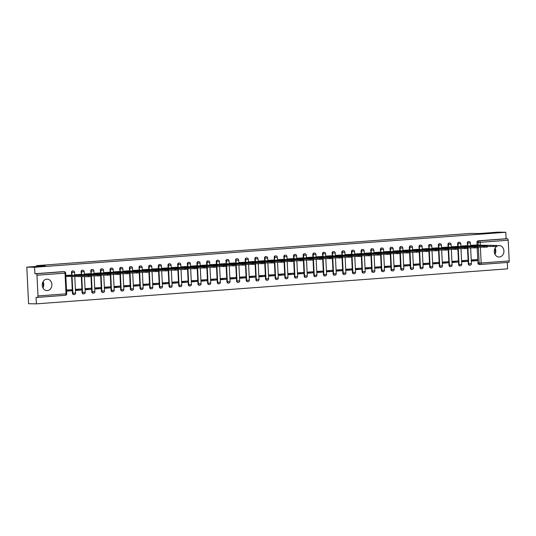 <?xml version="1.0" encoding="UTF-8"?>
<svg xmlns="http://www.w3.org/2000/svg" width="536" height="536" viewBox="0 0 536 536"><rect width="100%" height="100%" fill="white"/><g stroke="black" fill="none" stroke-linecap="round" stroke-linejoin="round"><path stroke-width="0.8" d="M72.782 270.941A1.467 1.24 90.8 0 0 71.429 272.496L71.858 272.502A1.467 1.24 -89.2 0 1 73.117 270.941L72.688 270.935M82.437 270.224A1.467 1.24 90.8 0 0 81.083 271.779L81.512 271.786A1.467 1.24 -89.2 0 1 82.772 270.224L82.343 270.218M92.091 269.507A1.467 1.24 90.8 0 0 90.738 271.062L91.167 271.069A1.467 1.24 -89.2 0 1 92.427 269.507L91.998 269.501M101.746 268.791A1.467 1.24 90.8 0 0 100.393 270.345L100.822 270.352A1.467 1.24 -89.2 0 1 102.081 268.791L101.652 268.784M111.401 268.074A1.467 1.24 90.8 0 0 110.048 269.628L110.476 269.635A1.467 1.24 -89.2 0 1 111.736 268.074L111.307 268.067M121.056 267.357A1.467 1.24 90.8 0 0 119.702 268.911L120.131 268.918A1.467 1.24 -89.2 0 1 121.391 267.357L120.962 267.35M130.71 266.64A1.467 1.24 90.8 0 0 129.357 268.194L129.786 268.201A1.467 1.24 -89.2 0 1 131.045 266.64L130.617 266.633M140.365 265.923A1.467 1.24 90.8 0 0 139.012 267.477L139.44 267.484A1.467 1.24 -89.2 0 1 140.7 265.923L140.271 265.916M150.02 265.206A1.467 1.24 90.8 0 0 148.666 266.76L149.095 266.767A1.467 1.24 -89.2 0 1 150.355 265.206L149.926 265.199M159.674 264.489A1.467 1.24 90.8 0 0 158.321 266.044L158.75 266.05A1.467 1.24 -89.2 0 1 160.009 264.489L159.581 264.483M169.329 263.772A1.467 1.24 90.8 0 0 167.976 265.327L168.405 265.333A1.467 1.24 -89.2 0 1 169.664 263.772L169.235 263.766M178.984 263.055A1.467 1.24 90.8 0 0 177.63 264.61L178.059 264.617A1.467 1.24 -89.2 0 1 179.319 263.055L178.89 263.049M188.639 262.339A1.467 1.24 90.8 0 0 187.285 263.893L187.714 263.9A1.467 1.24 -89.2 0 1 188.974 262.339L188.545 262.332M198.293 261.622A1.467 1.24 90.8 0 0 196.94 263.176L197.369 263.183A1.467 1.24 -89.2 0 1 198.628 261.622L198.199 261.615M207.948 260.905A1.467 1.24 90.8 0 0 206.595 262.459L207.023 262.466A1.467 1.24 -89.2 0 1 208.283 260.905L207.854 260.898M217.603 260.188A1.467 1.24 90.8 0 0 216.249 261.742L216.678 261.749A1.467 1.24 -89.2 0 1 217.938 260.188L217.509 260.181M227.251 259.471A1.467 1.24 90.8 0 0 225.904 261.025L226.333 261.032A1.467 1.24 -89.2 0 1 227.592 259.471L227.164 259.464M236.905 258.754A1.467 1.24 90.8 0 0 235.559 260.308L235.987 260.315A1.467 1.24 -89.2 0 1 237.247 258.754L236.818 258.747M246.56 258.037A1.467 1.24 90.8 0 0 245.213 259.591L245.642 259.598A1.467 1.24 -89.2 0 1 246.902 258.037L246.473 258.03M256.215 257.32A1.467 1.24 90.8 0 0 254.868 258.875L255.297 258.881A1.467 1.24 -89.2 0 1 256.556 257.32L256.128 257.314M265.869 256.603A1.467 1.24 90.8 0 0 264.516 258.158L264.952 258.164A1.467 1.24 -89.2 0 1 266.211 256.603L265.776 256.597M275.524 255.886A1.467 1.24 90.8 0 0 274.171 257.441L274.606 257.441A1.467 1.24 -89.2 0 1 275.866 255.886L275.43 255.88M285.179 255.17A1.467 1.24 90.8 0 0 283.825 256.724L284.261 256.724A1.467 1.24 -89.2 0 1 285.521 255.17L285.085 255.163M294.834 254.453A1.467 1.24 90.8 0 0 293.48 256L293.916 256.007A1.467 1.24 -89.2 0 1 295.175 254.453L294.74 254.446M304.488 253.736A1.467 1.24 90.8 0 0 303.135 255.283L303.57 255.29A1.467 1.24 -89.2 0 1 304.83 253.736L304.394 253.729M314.143 253.019A1.467 1.24 90.8 0 0 312.79 254.567L313.225 254.573A1.467 1.24 -89.2 0 1 314.485 253.019L314.049 253.012M323.798 252.302A1.467 1.24 90.8 0 0 322.444 253.85L322.88 253.856A1.467 1.24 -89.2 0 1 324.139 252.302L323.704 252.295M333.452 251.585A1.467 1.24 90.8 0 0 332.099 253.133L332.534 253.139A1.467 1.24 -89.2 0 1 333.794 251.585L333.359 251.578M343.107 250.868A1.467 1.24 90.8 0 0 341.754 252.416L342.189 252.423A1.467 1.24 -89.2 0 1 343.442 250.868L343.013 250.861M352.762 250.151A1.467 1.24 90.8 0 0 351.408 251.699L351.837 251.706A1.467 1.24 -89.2 0 1 353.097 250.151L352.668 250.145M362.416 249.434A1.467 1.24 90.8 0 0 361.063 250.982L361.492 250.989A1.467 1.24 -89.2 0 1 362.751 249.434L362.323 249.428M372.071 248.717A1.467 1.24 90.8 0 0 370.718 250.265L371.147 250.272A1.467 1.24 -89.2 0 1 372.406 248.717L371.977 248.711M381.726 248A1.467 1.24 90.8 0 0 380.372 249.548L380.801 249.555A1.467 1.24 -89.2 0 1 382.061 248L381.632 247.994M391.38 247.284A1.467 1.24 90.8 0 0 390.027 248.831L390.456 248.838A1.467 1.24 -89.2 0 1 391.716 247.284L391.287 247.277M401.035 246.56A1.467 1.24 90.8 0 0 399.682 248.114L400.111 248.121A1.467 1.24 -89.2 0 1 401.37 246.567L400.941 246.56M410.69 245.843A1.467 1.24 90.8 0 0 409.337 247.398L409.765 247.404A1.467 1.24 -89.2 0 1 411.025 245.85L410.596 245.843M420.345 245.126A1.467 1.24 90.8 0 0 418.991 246.681L419.42 246.687A1.467 1.24 -89.2 0 1 420.68 245.133L420.251 245.126M429.999 244.409A1.467 1.24 90.8 0 0 428.646 245.964L429.075 245.97A1.467 1.24 -89.2 0 1 430.334 244.416L429.906 244.409M439.654 243.692A1.467 1.24 90.8 0 0 438.301 245.247L438.729 245.254A1.467 1.24 -89.2 0 1 439.989 243.699L439.56 243.692M449.309 242.976A1.467 1.24 90.8 0 0 447.955 244.53L448.384 244.537A1.467 1.24 -89.2 0 1 449.644 242.976L449.215 242.976M458.963 242.259A1.467 1.24 90.8 0 0 457.61 243.813L458.039 243.82A1.467 1.24 -89.2 0 1 459.298 242.259L458.87 242.259M468.618 241.542A1.467 1.24 90.8 0 0 467.265 243.096L467.693 243.103A1.467 1.24 -89.2 0 1 468.953 241.542L468.524 241.542M496.544 246.46A5.722 4.837 90.8 0 0 494.44 252.851A5.722 4.837 90.8 0 0 499.016 257.019A5.722 4.837 90.8 0 0 499.378 257.005A5.722 4.837 90.8 0 0 503.934 251.156A5.722 4.837 90.8 0 0 499.183 245.582A5.722 4.837 90.8 0 0 498.822 245.595A5.722 4.837 90.8 0 0 496.939 246.198M494.983 254.325A5.722 4.837 90.8 0 0 495.076 248.155M47.349 290.579A5.722 4.837 90.8 0 0 51.905 284.73A5.722 4.837 90.8 0 0 47.155 279.156A5.722 4.837 90.8 0 0 46.793 279.169A5.722 4.837 90.8 0 0 42.237 285.018A5.722 4.837 90.8 0 0 46.987 290.592A5.722 4.837 90.8 0 0 47.349 290.579M42.954 287.899A5.722 4.837 90.8 0 0 43.047 281.728M26.8 267.149L45.245 265.782L36.515 265.648L470.843 233.395L479.573 233.522L498.011 232.148L505.803 232.269L34.592 267.263L26.8 267.149L28.589 303.731L36.381 303.852L507.592 268.851L507.284 262.486M36.381 303.852L36.059 297.373L37.272 297.393A1.467 0.784 -94.2 0 0 37.312 297.393A1.467 0.784 -94.2 0 0 37.989 295.939L36.971 275.236A1.467 0.784 -94.2 0 0 36.12 273.755L64.153 271.678A1.467 1.24 -89.2 0 1 64.246 271.672L63.034 271.658A1.467 1.24 -89.2 0 1 63.127 271.658M34.592 267.263L34.907 273.742L36.12 273.755M480.269 264.476L479.238 264.456A1.467 1.24 -89.2 0 1 477.931 263.089L477.187 247.9M470.668 245.408L496.899 245.448L476.484 245.126L477.254 245.032L476.919 242.379L478.132 242.399A1.467 1.24 -89.2 0 1 479.298 240.845L507.331 238.761A1.467 0.784 85.8 0 1 508.188 240.235L509.2 260.938A1.467 0.784 85.8 0 1 508.523 262.392A1.467 0.784 85.8 0 1 508.49 262.392L480.531 264.469M507.331 238.761L506.118 238.741L505.803 232.269M476.236 245.006L470.668 245.341L470.695 245.897M477.007 260.657L476.953 259.558L471.378 259.973L471.432 261.072L477.007 260.657L471.412 260.576M467.352 261.374L467.298 260.275L461.724 260.69L461.777 261.789L467.352 261.374L461.757 261.293M466.581 245.723L461.014 246.058L461.04 246.614M457.697 262.091L457.644 260.992L452.069 261.407L452.123 262.506L457.697 262.091L452.103 262.01M456.933 246.439L451.359 246.774L451.386 247.331M448.042 262.808L447.989 261.709L442.414 262.124L442.468 263.223L448.042 262.808L442.448 262.727M447.279 247.156L441.704 247.491L441.731 248.047M438.388 263.524L438.334 262.426L432.766 262.841L432.82 263.94L438.388 263.524L432.793 263.444M437.624 247.873L432.05 248.208L432.076 248.764M428.733 264.241L428.679 263.143L423.112 263.558L423.165 264.657L428.733 264.241L423.139 264.161M427.969 248.59L422.395 248.925L422.422 249.481M419.078 264.958L419.025 263.866L413.457 264.275L413.511 265.374L419.078 264.958L413.484 264.878M418.315 249.307L412.74 249.642L412.767 250.198M409.424 265.675L409.37 264.583L403.802 264.992L403.856 266.091L409.424 265.675L403.829 265.595M408.66 250.024L403.085 250.359L403.112 250.922M399.769 266.392L399.715 265.3L394.148 265.709L394.201 266.807L399.769 266.392L394.174 266.312M399.005 250.741L393.431 251.076L393.458 251.639M390.114 267.109L390.061 266.017L384.493 266.425L384.547 267.524L390.114 267.109L384.52 267.029M389.35 251.458L383.776 251.793L383.803 252.356M380.46 267.826L380.406 266.734L374.838 267.142L374.892 268.241L380.46 267.826L374.865 267.745M379.696 252.175L374.121 252.51L374.148 253.072M370.805 268.543L370.751 267.451L365.183 267.859L365.237 268.958L370.805 268.543L365.21 268.462M370.041 252.892L364.467 253.227L364.493 253.789M361.15 269.26L361.097 268.168L355.529 268.576L355.582 269.675L361.15 269.26L355.556 269.179M360.386 253.608L354.812 253.943L354.839 254.506M351.495 269.976L351.442 268.884L345.874 269.293L345.928 270.392L351.495 269.976L345.901 269.896M350.732 254.325L345.157 254.66L345.184 255.223M341.841 270.7L341.787 269.601L336.219 270.01L336.273 271.109L341.841 270.7L336.246 270.613M341.077 255.042L335.502 255.377L335.529 255.94M332.186 271.417L332.132 270.318L326.565 270.727L326.618 271.826L332.186 271.417L326.591 271.33M331.422 255.759L325.848 256.094L325.875 256.657M322.531 272.134L322.478 271.035L316.91 271.444L316.964 272.543L322.531 272.134L316.937 272.047M321.768 256.476L316.193 256.811L316.22 257.374M312.877 272.851L312.823 271.752L307.255 272.167L307.309 273.26L312.877 272.851L307.282 272.764M312.113 257.193L306.538 257.528L306.565 258.091M303.222 273.568L303.168 272.469L297.601 272.884L297.654 273.976L303.222 273.568L297.627 273.481M302.458 257.91L296.884 258.245L296.911 258.808M293.567 274.285L293.514 273.186L287.946 273.601L288 274.693L293.567 274.285L287.973 274.197M292.803 258.627L287.229 258.962L287.256 259.525M283.913 275.002L283.859 273.903L278.291 274.318L278.345 275.41L283.913 275.002L278.318 274.914M283.149 259.344L277.574 259.679L277.601 260.241M274.258 275.718L274.204 274.62L268.637 275.035L268.69 276.127L274.258 275.718L268.663 275.631M273.494 260.06L267.92 260.396L267.946 260.958M264.603 276.435L264.55 275.337L258.982 275.752L259.035 276.844L264.603 276.435L259.009 276.348M263.839 260.777L258.265 261.119L258.292 261.675M254.948 277.152L254.895 276.053L249.327 276.469L249.381 277.561L254.948 277.152L249.354 277.065M254.185 261.494L248.61 261.836L248.637 262.392M245.294 277.869L245.24 276.77L239.672 277.186L239.726 278.278L245.294 277.869L239.706 277.782M244.53 262.211L238.956 262.553L238.982 263.109M235.646 278.586L235.585 277.487L230.018 277.903L230.071 279.001L235.646 278.586L230.051 278.499M234.875 262.928L229.301 263.27L229.328 263.826M225.991 279.303L225.937 278.204L220.363 278.62L220.417 279.718L225.991 279.303L220.397 279.216M225.22 263.645L219.646 263.987L219.673 264.543M216.336 280.02L216.283 278.921L210.708 279.336L210.762 280.435L216.336 280.02L210.742 279.933M215.566 264.362L209.991 264.704L210.018 265.26M206.682 280.737L206.628 279.638L201.054 280.053L201.107 281.152L206.682 280.737L201.087 280.656M205.911 265.079L200.337 265.421L200.37 265.977M197.027 281.454L196.973 280.355L191.399 280.77L191.453 281.869L197.027 281.454L191.432 281.373M196.256 265.796L190.682 266.137L190.715 266.694M187.372 282.171L187.319 281.072L181.744 281.487L181.798 282.586L187.372 282.171L181.778 282.09M186.602 266.513L181.027 266.854L181.061 267.41M177.718 282.887L177.664 281.789L172.09 282.204L172.143 283.303L177.718 282.887L172.123 282.807M176.947 267.23L171.379 267.571L171.406 268.127M168.063 283.604L168.009 282.505L162.435 282.921L162.488 284.02L168.063 283.604L162.468 283.524M167.292 267.946L161.725 268.288L161.751 268.844M158.408 284.321L158.355 283.222L152.78 283.638L152.834 284.737L158.408 284.321L152.814 284.241M157.638 268.663L152.07 269.005L152.097 269.561M148.753 285.038L148.7 283.939L143.125 284.355L143.179 285.454L148.753 285.038L143.159 284.958M147.99 269.38L142.415 269.722L142.442 270.278M139.099 285.755L139.045 284.656L133.471 285.072L133.524 286.17L139.099 285.755L133.504 285.675M138.335 270.097L132.761 270.439L132.787 270.995M129.444 286.472L129.39 285.373L123.823 285.788L123.876 286.887L129.444 286.472L123.85 286.392M128.68 270.814L123.106 271.156L123.133 271.712M119.789 287.189L119.736 286.09L114.168 286.505L114.222 287.604L119.789 287.189L114.195 287.108M119.026 271.531L113.451 271.873L113.478 272.429M110.135 287.906L110.081 286.807L104.513 287.222L104.567 288.321L110.135 287.906L104.54 287.825M109.371 272.248L103.796 272.59L103.823 273.146M100.48 288.623L100.426 287.524L94.859 287.939L94.912 289.038L100.48 288.623L94.885 288.542M99.716 272.971L94.142 273.306L94.169 273.863M90.825 289.34L90.772 288.241L85.204 288.656L85.258 289.755L90.825 289.34L85.231 289.259M90.061 273.688L84.487 274.023L84.514 274.579M81.171 290.056L81.117 288.958L75.549 289.373L75.603 290.472L81.171 290.056L75.576 289.976M80.407 274.405L74.832 274.74L74.859 275.296M66.578 291.142L71.516 290.773L66.551 290.7M71.516 290.773L71.462 289.675L66.524 290.043M70.752 275.122L65.807 275.41M73.874 294.559A1.467 1.24 90.8 0 1 72.44 293.205L71.623 276.455M65.814 275.538L91.415 275.564L70.993 275.243L71.77 275.149L71.429 272.496M83.529 293.842A1.467 1.24 90.8 0 1 82.095 292.489L81.318 276.596M74.832 274.807L101.07 274.847L80.648 274.526L81.425 274.432L81.083 271.779M93.184 293.125A1.467 1.24 90.8 0 1 91.75 291.772L91.006 276.583M84.487 274.09L110.724 274.13L90.303 273.809L91.08 273.715L90.738 271.062M102.838 292.408A1.467 1.24 90.8 0 1 101.404 291.048L100.661 275.866M100.52 272.978L100.393 270.345M112.493 291.691A1.467 1.24 90.8 0 1 111.059 290.331L110.316 275.149M110.175 272.261L110.048 269.628M122.148 290.974A1.467 1.24 90.8 0 1 120.714 289.614L119.97 274.432M113.451 271.94L139.688 271.98L119.267 271.658L120.037 271.564L119.702 268.911M131.802 290.257A1.467 1.24 90.8 0 1 130.369 288.897L129.625 273.715M123.106 271.223L149.343 271.263L128.921 270.941L129.692 270.848L129.357 268.194M141.457 289.541A1.467 1.24 90.8 0 1 140.023 288.18L139.28 272.998M132.761 270.506L158.991 270.546L138.576 270.224L139.347 270.131L139.012 267.477M151.112 288.824A1.467 1.24 90.8 0 1 149.678 287.464L148.934 272.281M148.794 269.394L148.666 266.76M160.767 288.107A1.467 1.24 90.8 0 1 159.333 286.747L158.589 271.564M158.448 268.677L158.321 266.044M170.421 287.39A1.467 1.24 90.8 0 1 168.987 286.03L168.244 270.848M168.103 267.96L167.976 265.327M180.076 286.673A1.467 1.24 90.8 0 1 178.642 285.313L177.898 270.131M171.379 267.638L197.61 267.672L177.195 267.357L177.965 267.263L177.63 264.61M189.731 285.956A1.467 1.24 90.8 0 1 188.297 284.596L187.553 269.414M181.034 266.921L207.265 266.955L186.85 266.64L187.62 266.546L187.285 263.893M199.385 285.239A1.467 1.24 90.8 0 1 197.952 283.879L197.208 268.697M197.067 265.809L196.94 263.176M209.04 284.515A1.467 1.24 90.8 0 1 207.606 283.162L206.863 267.98M206.722 265.092L206.595 262.459M218.688 283.799A1.467 1.24 90.8 0 1 217.261 282.445L216.517 267.263M216.376 264.375L216.249 261.742M228.343 283.082A1.467 1.24 90.8 0 1 226.916 281.728L226.172 266.546M219.653 264.054L245.883 264.087L225.468 263.766L226.239 263.679L225.904 261.025M237.997 282.365A1.467 1.24 90.8 0 1 236.57 281.011L235.827 265.829M229.308 263.337L255.538 263.37L235.123 263.049L235.894 262.962L235.559 260.308M247.652 281.648A1.467 1.24 90.8 0 1 246.225 280.295L245.481 265.112M245.341 262.225L245.213 259.591M257.307 280.931A1.467 1.24 90.8 0 1 255.88 279.578L255.136 264.389M254.995 261.508L254.868 258.875M266.962 280.214A1.467 1.24 90.8 0 1 265.534 278.861L264.791 263.672M264.65 260.791L264.516 258.158M276.616 279.497A1.467 1.24 90.8 0 1 275.189 278.144L274.445 262.955M267.926 260.469L294.157 260.503L273.735 260.181L274.512 260.094L274.171 257.441M286.271 278.78A1.467 1.24 90.8 0 1 284.844 277.427L284.1 262.238M277.581 259.752L303.812 259.786L283.39 259.464L284.167 259.377L283.825 256.724M295.926 278.063A1.467 1.24 90.8 0 1 294.499 276.71L293.755 261.521M293.614 258.64L293.48 256M305.58 277.346A1.467 1.24 90.8 0 1 304.153 275.993L303.41 260.804M303.269 257.923L303.135 255.283M315.235 276.63A1.467 1.24 90.8 0 1 313.801 275.276L313.064 260.087M312.924 257.206L312.79 254.567M324.89 275.913A1.467 1.24 90.8 0 1 323.456 274.559L322.719 259.37M316.2 256.885L342.43 256.918L322.009 256.597L322.786 256.51L322.444 253.85M334.544 275.196A1.467 1.24 90.8 0 1 333.111 273.842L332.374 258.654M325.855 256.168L352.085 256.201L331.663 255.88L332.441 255.793L332.099 253.133M344.199 274.479A1.467 1.24 90.8 0 1 342.765 273.125L342.028 257.937M335.509 255.451L361.74 255.484L341.318 255.163L342.095 255.076L341.754 252.416M353.854 273.762A1.467 1.24 90.8 0 1 352.42 272.409L351.683 257.22M351.536 254.339L351.408 251.699M363.508 273.045A1.467 1.24 90.8 0 1 362.075 271.692L361.331 256.503M361.19 253.622L361.063 250.982M373.163 272.328A1.467 1.24 90.8 0 1 371.729 270.975L370.986 255.786M364.467 253.3L390.704 253.334L370.282 253.012L371.059 252.925L370.718 250.265M382.818 271.611A1.467 1.24 90.8 0 1 381.384 270.258L380.64 255.069M374.121 252.583L400.358 252.617L379.937 252.295L380.714 252.208L380.372 249.548M392.473 270.894A1.467 1.24 90.8 0 1 391.039 269.541L390.295 254.352M383.776 251.866L410.013 251.9L389.592 251.578L390.369 251.491L390.027 248.831M402.127 270.178A1.467 1.24 90.8 0 1 400.693 268.824L399.95 253.635M399.809 250.754L399.682 248.114M411.782 269.461A1.467 1.24 90.8 0 1 410.348 268.107L409.605 252.918M409.464 250.037L409.337 247.398M421.437 268.744A1.467 1.24 90.8 0 1 420.003 267.39L419.259 252.201M412.74 249.716L438.977 249.749L418.556 249.428L419.333 249.334L418.991 246.681M431.091 268.027A1.467 1.24 90.8 0 1 429.658 266.673L428.914 251.485M422.395 248.999L448.632 249.032L428.21 248.711L428.981 248.617L428.646 245.964M440.746 267.31A1.467 1.24 90.8 0 1 439.312 265.957L438.569 250.768M432.05 248.282L458.287 248.315L437.865 247.994L438.636 247.9L438.301 245.247M450.401 266.593A1.467 1.24 90.8 0 1 448.967 265.24L448.223 250.051M448.083 247.163L447.955 244.53M460.055 265.876A1.467 1.24 90.8 0 1 458.622 264.523L457.878 249.334M457.737 246.446L457.61 243.813M469.71 265.159A1.467 1.24 90.8 0 1 468.276 263.806L467.533 248.617M461.014 246.131L487.244 246.165L466.829 245.843L467.6 245.749L467.265 243.096M36.548 266.425L36.515 265.648M495.17 248.349L495.418 253.367M43.141 281.923L43.389 286.941M34.907 273.742L62.94 271.658A1.467 1.24 -89.2 0 1 63.034 271.658M506.118 238.741L478.085 240.825A1.467 1.24 90.8 0 0 476.919 242.379M473.636 245.334L473.663 245.944M496.899 245.448L496.946 246.399L487.264 246.486M475.385 244.992L477.027 245.012M463.982 246.051L464.008 246.661M487.244 246.165L487.291 247.116L477.61 247.203M465.73 245.709L467.379 245.729M451.359 246.848L454.327 246.768L454.354 247.377M454.327 246.768L477.589 246.882L477.636 247.833L467.955 247.92M477.589 246.882L456.076 246.426M441.704 247.565L444.672 247.485L444.699 248.094M444.672 247.485L467.935 247.599L467.982 248.55L458.3 248.637M467.935 247.599L446.421 247.143M435.018 248.202L435.044 248.811M458.622 264.523L459.05 264.529L458.307 249.28L448.645 249.354M436.766 247.86L438.415 247.88M425.363 248.918L425.39 249.528M448.632 249.032L448.672 249.984L438.991 250.071M427.112 248.577L428.76 248.597M415.708 249.635L415.735 250.245M438.977 249.749L439.024 250.701L429.336 250.788M417.457 249.294L419.105 249.314M403.085 250.433L406.053 250.359L406.08 250.962M406.053 250.359L429.323 250.466L429.37 251.418L419.681 251.505M429.323 250.466L407.802 250.011M393.431 251.15L396.399 251.076L396.432 251.679M396.399 251.076L419.668 251.183L419.715 252.134L410.027 252.222M419.668 251.183L398.148 250.727M386.744 251.793L386.778 252.396M410.013 251.9L410.06 252.851L400.372 252.938M388.493 251.444L390.141 251.471M377.089 252.51L377.123 253.113M400.358 252.617L400.405 253.568L390.717 253.662M378.838 252.161L380.486 252.188M367.435 253.227L367.468 253.83M390.704 253.334L390.751 254.285L381.062 254.379M369.183 252.878L370.832 252.905M354.812 254.017L357.78 253.943L357.813 254.546M357.78 253.943L381.049 254.051L381.096 255.002L371.408 255.096M381.049 254.051L359.529 253.595M345.157 254.734L348.125 254.66L348.159 255.263M348.125 254.66L371.394 254.768L371.441 255.719L361.753 255.813M371.394 254.768L349.874 254.312M338.471 255.377L338.504 255.98M361.74 255.484L361.787 256.436L352.098 256.53M340.219 255.029L341.868 255.056M328.816 256.094L328.849 256.697M352.085 256.201L352.132 257.153L342.444 257.247M330.565 255.746L332.213 255.773M319.161 256.811L319.195 257.414M342.43 256.918L342.477 257.87L332.789 257.963M320.91 256.463L322.558 256.489M306.545 257.602L309.507 257.528L309.54 258.131M309.507 257.528L332.776 257.635L332.823 258.587L323.134 258.68M332.776 257.635L311.255 257.18M296.89 258.319L299.852 258.245L299.885 258.848M299.852 258.245L323.121 258.352L323.168 259.303L313.48 259.397M323.121 258.352L301.601 257.896M287.236 259.035L290.197 258.962L290.231 259.565M290.197 258.962L313.466 259.069L313.513 260.02L303.825 260.114M313.466 259.069L291.946 258.613M280.542 259.679L280.576 260.282M303.812 259.786L303.858 260.737L294.17 260.831M282.291 259.33L283.939 259.357M270.888 260.396L270.921 260.999M294.499 276.71L294.927 276.717L294.184 261.468L284.515 261.548M272.636 260.047L274.285 260.074M258.272 261.186L261.24 261.112L261.267 261.715M261.24 261.112L284.502 261.22L284.549 262.171L274.861 262.265M284.502 261.22L262.982 260.764M248.617 261.903L251.585 261.829L251.612 262.432M251.585 261.829L274.847 261.937L274.894 262.888L265.213 262.982M274.847 261.937L253.327 261.481M238.962 262.62L241.93 262.546L241.957 263.149M241.93 262.546L265.193 262.653L265.24 263.605L255.558 263.699M265.193 262.653L243.672 262.198M232.276 263.263L232.302 263.866M255.538 263.37L255.585 264.322L245.903 264.416M234.024 262.915L235.666 262.942M222.621 263.98L222.648 264.59M246.225 280.295L246.654 280.301L245.91 265.052L236.249 265.132M224.37 263.632L226.011 263.658M209.998 264.771L212.966 264.697L212.993 265.307M212.966 264.697L236.229 264.804L236.275 265.755L226.594 265.849M236.229 264.804L214.715 264.349M200.343 265.488L203.311 265.414L203.338 266.024M203.311 265.414L226.574 265.521L226.621 266.472L216.939 266.566M226.574 265.521L205.06 265.065M190.689 266.204L193.657 266.131L193.684 266.74M193.657 266.131L216.919 266.238L216.966 267.189L207.285 267.283M216.919 266.238L195.405 265.782M184.002 266.848L184.029 267.457M207.265 266.955L207.311 267.906L197.63 268M185.751 266.499L187.392 266.526M174.347 267.565L174.374 268.174M197.952 283.879L198.38 283.886L197.637 268.637L187.975 268.717M176.096 267.216L177.738 267.243M161.725 268.355L164.693 268.281L164.72 268.891M164.693 268.281L187.955 268.395L188.002 269.34L178.32 269.434M187.955 268.395L166.441 267.933M152.07 269.072L155.038 268.998L155.065 269.608M155.038 268.998L178.3 269.112L178.347 270.057L168.666 270.151M178.3 269.112L156.787 268.65M142.415 269.789L145.383 269.715L145.41 270.325M145.383 269.715L168.646 269.829L168.693 270.781L159.011 270.868M168.646 269.829L147.132 269.374M135.729 270.432L135.755 271.042M158.991 270.546L159.038 271.497L149.356 271.585M137.477 270.09L139.126 270.111M126.074 271.149L126.101 271.759M149.678 287.464L150.107 287.47L149.363 272.221L139.702 272.301M127.823 270.807L129.471 270.827M116.419 271.866L116.446 272.476M139.688 271.98L139.729 272.931L130.047 273.018M118.168 271.524L119.816 271.544M103.796 272.656L106.764 272.583L106.791 273.192M106.764 272.583L130.034 272.697L130.081 273.648L120.392 273.735M130.034 272.697L108.513 272.241M94.142 273.373L97.11 273.3L97.137 273.909M97.11 273.3L120.379 273.414L120.426 274.365L110.738 274.452M120.379 273.414L98.859 272.958M87.455 274.017L87.489 274.626M110.724 274.13L110.771 275.082L101.083 275.169M89.204 273.675L90.852 273.695M77.8 274.734L77.834 275.343M101.404 291.048L101.833 291.055L101.09 275.812L91.428 275.886M79.549 274.392L81.197 274.412M68.146 275.45L68.099 276.409L66.082 276.489L66.035 275.538M91.415 275.564L91.462 276.516L88.353 276.703L68.193 276.402M69.894 275.109L71.543 275.129M37.989 295.939L66.022 293.855L65.01 273.152L36.971 275.236M477.931 263.089L479.144 263.102L478.367 247.217M478.266 245.153L478.132 242.399L480.149 242.319L480.29 245.18M480.39 247.243L481.167 263.022L509.2 260.938M508.188 240.235L480.149 242.319A1.467 0.784 -94.2 0 0 479.298 240.845L478.085 240.825M72.44 293.205L72.876 293.212L72.052 276.462M71.992 275.256L71.858 272.502L74.564 272.342A1.467 1.467 0 0 0 73.117 270.941M82.095 292.489L82.531 292.489L81.753 276.603M81.646 274.539L81.512 271.786L84.219 271.625A1.467 1.467 0 0 0 82.772 270.224M91.75 291.772L92.179 291.772L91.435 276.529M91.301 273.822L91.167 271.069L93.874 270.908A1.467 1.467 0 0 0 92.427 269.507M100.956 273.105L100.822 270.352L103.528 270.184A1.467 1.467 0 0 0 102.081 268.791M111.059 290.331L111.488 290.338L110.744 275.095M110.61 272.389L110.476 269.635L113.183 269.467A1.467 1.467 0 0 0 111.736 268.074M120.714 289.614L121.143 289.621L120.399 274.378M120.265 271.672L120.131 268.918L122.838 268.75A1.467 1.467 0 0 0 121.391 267.357M130.369 288.897L130.797 288.904L130.054 273.655M129.92 270.955L129.786 268.201L132.493 268.034A1.467 1.467 0 0 0 131.045 266.64M140.023 288.18L140.452 288.187L139.708 272.938M139.574 270.238L139.44 267.484L142.141 267.317A1.467 1.467 0 0 0 140.7 265.923M149.229 269.521L149.095 266.767L151.795 266.6A1.467 1.467 0 0 0 150.355 265.206M159.333 286.747L159.762 286.753L159.018 271.504M158.884 268.804L158.75 266.05L161.45 265.883A1.467 1.467 0 0 0 160.009 264.489M168.987 286.03L169.416 286.036L168.673 270.787M168.539 268.087L168.405 265.333L171.105 265.166A1.467 1.467 0 0 0 169.664 263.772M178.642 285.313L179.071 285.32L178.327 270.07M178.193 267.37L178.059 264.617L180.759 264.449A1.467 1.467 0 0 0 179.319 263.055M188.297 284.596L188.726 284.603L187.982 269.353M187.848 266.653L187.714 263.9L190.414 263.732A1.467 1.467 0 0 0 188.974 262.339M197.503 265.936L197.369 263.183L200.069 263.015A1.467 1.467 0 0 0 198.628 261.622M207.606 283.162L208.035 283.169L207.291 267.92M207.157 265.22L207.023 262.466L209.723 262.298A1.467 1.467 0 0 0 208.283 260.905M217.261 282.445L217.69 282.452L216.946 267.203M216.812 264.503L216.678 261.749L219.378 261.581A1.467 1.467 0 0 0 217.938 260.188M226.916 281.728L227.344 281.735L226.601 266.486M226.467 263.786L226.333 261.032L229.033 260.865A1.467 1.467 0 0 0 227.592 259.471M236.57 281.011L236.999 281.018L236.255 265.769M236.121 263.069L235.987 260.315L238.688 260.148A1.467 1.467 0 0 0 237.247 258.754M245.776 262.352L245.642 259.598L248.342 259.431A1.467 1.467 0 0 0 246.902 258.037M255.88 279.578L256.309 279.584L255.565 264.335M255.431 261.635L255.297 258.881L257.997 258.714A1.467 1.467 0 0 0 256.556 257.32M265.534 278.861L265.963 278.867L265.22 263.618M265.086 260.918L264.952 258.164L267.652 257.997A1.467 1.467 0 0 0 266.211 256.603M275.189 278.144L275.618 278.151L274.874 262.901M274.74 260.201L274.606 257.441L277.306 257.28A1.467 1.467 0 0 0 275.866 255.886M284.844 277.427L285.273 277.434L284.529 262.184M284.395 259.478L284.261 256.724L286.961 256.563A1.467 1.467 0 0 0 285.521 255.17M294.05 258.761L293.916 256.007L296.616 255.846A1.467 1.467 0 0 0 295.175 254.453M304.153 275.993L304.582 276L303.832 260.751M303.704 258.044L303.57 255.29L306.27 255.129A1.467 1.467 0 0 0 304.83 253.736M313.801 275.276L314.237 275.283L313.486 260.034M313.359 257.327L313.225 254.573L315.925 254.412A1.467 1.467 0 0 0 314.485 253.019M323.456 274.559L323.891 274.566L323.141 259.317M323.014 256.61L322.88 253.856L325.58 253.696A1.467 1.467 0 0 0 324.139 252.302M333.111 273.842L333.546 273.849L332.796 258.6M332.668 255.893L332.534 253.139L335.235 252.979A1.467 1.467 0 0 0 333.794 251.585M342.765 273.125L343.201 273.132L342.45 257.883M342.323 255.176L342.189 252.423L344.889 252.262A1.467 1.467 0 0 0 343.442 250.868M352.42 272.409L352.856 272.415L352.105 257.166M351.978 254.459L351.837 251.706L354.544 251.545A1.467 1.467 0 0 0 353.097 250.151M362.075 271.692L362.51 271.698L361.76 256.449M361.632 253.742L361.492 250.989L364.199 250.828A1.467 1.467 0 0 0 362.751 249.434M371.729 270.975L372.165 270.981L371.415 255.732M371.287 253.025L371.147 250.272L373.853 250.111A1.467 1.467 0 0 0 372.406 248.717M381.384 270.258L381.82 270.265L381.069 255.015M380.935 252.309L380.801 249.555L383.508 249.394A1.467 1.467 0 0 0 382.061 248M391.039 269.541L391.474 269.548L390.724 254.299M390.59 251.592L390.456 248.838L393.163 248.677A1.467 1.467 0 0 0 391.716 247.284M400.693 268.824L401.122 268.831L400.379 253.582M400.245 250.875L400.111 248.121L402.817 247.96A1.467 1.467 0 0 0 401.37 246.567M410.348 268.107L410.777 268.114L410.033 252.865M409.899 250.158L409.765 247.404L412.472 247.243A1.467 1.467 0 0 0 411.025 245.85M420.003 267.39L420.432 267.397L419.688 252.148M419.554 249.441L419.42 246.687L422.127 246.526A1.467 1.467 0 0 0 420.68 245.133M429.658 266.673L430.086 266.68L429.343 251.431M429.209 248.724L429.075 245.97L431.782 245.81A1.467 1.467 0 0 0 430.334 244.416M439.312 265.957L439.741 265.963L438.997 250.714M438.863 248.007L438.729 245.254L441.436 245.093A1.467 1.467 0 0 0 439.989 243.699M448.967 265.24L449.396 265.246L448.652 249.997M448.518 247.29L448.384 244.537L451.084 244.376A1.467 1.467 0 0 0 449.644 242.976M458.173 246.573L458.039 243.82L460.739 243.659A1.467 1.467 0 0 0 459.298 242.259M468.276 263.806L468.705 263.812L467.962 248.563M467.828 245.857L467.693 243.103L470.394 242.942A1.467 1.467 0 0 0 468.953 241.542M469.925 265.186A1.467 1.24 -89.2 0 1 468.705 263.812L471.412 263.645A1.467 1.467 0 0 1 469.925 265.186L469.489 265.179M460.27 265.903A1.467 1.24 -89.2 0 1 459.05 264.529L461.757 264.362A1.467 1.467 0 0 1 460.27 265.903L459.841 265.896M450.615 266.62A1.467 1.24 -89.2 0 1 449.396 265.246L452.103 265.079A1.467 1.467 0 0 1 450.615 266.62L450.186 266.613M440.961 267.337A1.467 1.24 -89.2 0 1 439.741 265.963L442.448 265.796A1.467 1.467 0 0 1 440.961 267.337L440.532 267.33M431.306 268.054A1.467 1.24 -89.2 0 1 430.086 266.68L432.793 266.513A1.467 1.467 0 0 1 431.306 268.054L430.877 268.047M421.651 268.771A1.467 1.24 -89.2 0 1 420.432 267.397L423.139 267.23A1.467 1.467 0 0 1 421.651 268.771L421.222 268.764M411.996 269.487A1.467 1.24 -89.2 0 1 410.777 268.114L413.484 267.946A1.467 1.467 0 0 1 411.996 269.487L411.568 269.481M402.342 270.204A1.467 1.24 -89.2 0 1 401.122 268.831L403.829 268.663A1.467 1.467 0 0 1 402.342 270.204L401.913 270.198M392.687 270.921A1.467 1.24 -89.2 0 1 391.474 269.548L394.174 269.38A1.467 1.467 0 0 1 392.687 270.921L392.258 270.915M383.032 271.638A1.467 1.24 -89.2 0 1 381.82 270.265L384.52 270.097A1.467 1.467 0 0 1 383.032 271.638L382.603 271.631M373.378 272.355A1.467 1.24 -89.2 0 1 372.165 270.981L374.865 270.814A1.467 1.467 0 0 1 373.378 272.355L372.949 272.348M363.723 273.072A1.467 1.24 -89.2 0 1 362.51 271.698L365.21 271.531A1.467 1.467 0 0 1 363.723 273.072L363.294 273.065M354.068 273.789A1.467 1.24 -89.2 0 1 352.856 272.415L355.556 272.248A1.467 1.467 0 0 1 354.068 273.789L353.639 273.782M344.413 274.506A1.467 1.24 -89.2 0 1 343.201 273.132L345.901 272.965A1.467 1.467 0 0 1 344.413 274.506L343.985 274.499M334.759 275.223A1.467 1.24 -89.2 0 1 333.546 273.849L336.246 273.682A1.467 1.467 0 0 1 334.759 275.223L334.33 275.216M325.104 275.94A1.467 1.24 -89.2 0 1 323.891 274.566L326.591 274.399A1.467 1.467 0 0 1 325.104 275.94L324.675 275.933M315.449 276.656A1.467 1.24 -89.2 0 1 314.237 275.283L316.937 275.122A1.467 1.467 0 0 1 315.449 276.656L315.021 276.65M305.795 277.373A1.467 1.24 -89.2 0 1 304.582 276L307.282 275.839A1.467 1.467 0 0 1 305.795 277.373L305.366 277.367M296.14 278.09A1.467 1.24 -89.2 0 1 294.927 276.717L297.627 276.556A1.467 1.467 0 0 1 296.14 278.09L295.711 278.084M286.485 278.807A1.467 1.24 -89.2 0 1 285.273 277.434L287.973 277.273A1.467 1.467 0 0 1 286.485 278.807L286.057 278.8M276.831 279.524A1.467 1.24 -89.2 0 1 275.618 278.151L278.318 277.99A1.467 1.467 0 0 1 276.831 279.524L276.402 279.517M267.176 280.241A1.467 1.24 -89.2 0 1 265.963 278.867L268.663 278.707A1.467 1.467 0 0 1 267.176 280.241L266.747 280.234M257.521 280.958A1.467 1.24 -89.2 0 1 256.309 279.584L259.009 279.424A1.467 1.467 0 0 1 257.521 280.958L257.092 280.951M247.867 281.675A1.467 1.24 -89.2 0 1 246.654 280.301L249.354 280.14A1.467 1.467 0 0 1 247.867 281.675L247.438 281.668M238.219 282.392A1.467 1.24 -89.2 0 1 236.999 281.018L239.699 280.857A1.467 1.467 0 0 1 238.219 282.392L237.783 282.385M228.564 283.109A1.467 1.24 -89.2 0 1 227.344 281.735L230.045 281.574A1.467 1.467 0 0 1 228.564 283.109L228.128 283.102M218.909 283.825A1.467 1.24 -89.2 0 1 217.69 282.452L220.39 282.291A1.467 1.467 0 0 1 218.909 283.825L218.474 283.819M209.254 284.542A1.467 1.24 -89.2 0 1 208.035 283.169L210.735 283.008A1.467 1.467 0 0 1 209.254 284.542L208.819 284.536M199.6 285.259A1.467 1.24 -89.2 0 1 198.38 283.886L201.08 283.725A1.467 1.467 0 0 1 199.6 285.259L199.164 285.252M189.945 285.976A1.467 1.24 -89.2 0 1 188.726 284.603L191.426 284.442A1.467 1.467 0 0 1 189.945 285.976L189.51 285.969M180.29 286.693A1.467 1.24 -89.2 0 1 179.071 285.32L181.778 285.159A1.467 1.467 0 0 1 180.29 286.693L179.855 286.686M170.636 287.41A1.467 1.24 -89.2 0 1 169.416 286.036L172.123 285.876A1.467 1.467 0 0 1 170.636 287.41L170.2 287.403M160.981 288.127A1.467 1.24 -89.2 0 1 159.762 286.753L162.468 286.593A1.467 1.467 0 0 1 160.981 288.127L160.552 288.12M151.326 288.844A1.467 1.24 -89.2 0 1 150.107 287.47L152.814 287.309A1.467 1.467 0 0 1 151.326 288.844L150.897 288.837M141.672 289.561A1.467 1.24 -89.2 0 1 140.452 288.187L143.159 288.026A1.467 1.467 0 0 1 141.672 289.561L141.243 289.561M132.017 290.278A1.467 1.24 -89.2 0 1 130.797 288.904L133.504 288.743A1.467 1.467 0 0 1 132.017 290.278L131.588 290.278M122.362 291.001A1.467 1.24 -89.2 0 1 121.143 289.621L123.85 289.46A1.467 1.467 0 0 1 122.362 291.001L121.933 290.994M112.707 291.718A1.467 1.24 -89.2 0 1 111.488 290.338L114.195 290.177A1.467 1.467 0 0 1 112.707 291.718L112.279 291.711M103.053 292.435A1.467 1.24 -89.2 0 1 101.833 291.055L104.54 290.894A1.467 1.467 0 0 1 103.053 292.435L102.624 292.428M93.398 293.152A1.467 1.24 -89.2 0 1 92.179 291.772L94.885 291.611A1.467 1.467 0 0 1 93.398 293.152L92.969 293.145M83.743 293.869A1.467 1.24 -89.2 0 1 82.531 292.489L85.231 292.328A1.467 1.467 0 0 1 83.743 293.869L83.314 293.862M74.089 294.586A1.467 1.24 -89.2 0 1 72.876 293.212L75.576 293.045A1.467 1.467 0 0 1 74.089 294.586L73.66 294.579M480.45 264.476A1.467 1.24 -89.2 0 1 479.144 263.102L481.167 263.022A1.467 0.784 85.8 0 1 480.49 264.476A1.467 0.784 85.8 0 1 480.45 264.476M37.312 297.393L65.345 295.309A1.467 1.467 0 0 0 66.705 293.775L66.022 293.855A1.467 0.784 85.8 0 1 65.345 295.309A1.467 0.784 85.8 0 1 65.312 295.309L37.352 297.386M62.94 271.658L64.153 271.678A1.467 0.784 -94.2 0 1 65.01 273.152L65.694 273.065A1.467 1.467 0 0 0 64.246 271.672M473.543 245.341L473.569 245.944M471.519 245.421L471.546 245.91M493.797 245.635L493.844 246.587M463.888 246.058L463.915 246.661M461.865 246.138L461.891 246.627M484.142 246.352L484.189 247.304M454.233 246.774L454.26 247.377M452.21 246.855L452.237 247.344M474.487 247.069L474.534 248.021M444.579 247.491L444.605 248.094M442.555 247.572L442.582 248.061M464.833 247.786L464.88 248.738M434.924 248.208L434.951 248.811M432.907 248.289L432.927 248.778M455.178 248.503L455.225 249.454M425.269 248.932L425.303 249.528M423.252 249.006L423.273 249.495M445.523 249.22L445.57 250.171M415.614 249.649L415.648 250.245M413.598 249.729L413.618 250.212M435.868 249.937L435.915 250.888M405.96 250.366L405.993 250.962M403.943 250.446L403.963 250.928M426.214 250.654L426.261 251.605M396.305 251.083L396.339 251.679M394.288 251.163L394.308 251.645M416.559 251.371L416.606 252.322M386.65 251.799L386.684 252.396M384.634 251.88L384.654 252.362M406.904 252.088L406.951 253.039M376.996 252.516L377.029 253.113M374.979 252.597L374.999 253.079M397.25 252.804L397.297 253.756M367.341 253.233L367.374 253.83M365.324 253.314L365.344 253.796M387.595 253.521L387.642 254.473M357.686 253.95L357.72 254.546M355.67 254.03L355.69 254.52M377.94 254.238L377.987 255.19M348.032 254.667L348.065 255.263M346.015 254.747L346.035 255.237M368.286 254.955L368.333 255.906M338.377 255.384L338.41 255.98M336.36 255.464L336.38 255.953M358.631 255.672L358.678 256.623M328.722 256.101L328.756 256.697M326.705 256.181L326.726 256.67M348.976 256.389L349.023 257.34M319.067 256.818L319.101 257.414M317.051 256.898L317.071 257.387M339.322 257.106L339.368 258.057M309.419 257.535L309.446 258.131M307.396 257.615L307.416 258.104M329.667 257.823L329.714 258.774M299.765 258.252L299.791 258.848M297.741 258.332L297.768 258.821M320.012 258.54L320.059 259.491M290.11 258.968L290.137 259.565M288.087 259.049L288.113 259.538M310.357 259.257L310.404 260.208M280.455 259.685L280.482 260.282M278.432 259.766L278.459 260.255M300.703 259.973L300.75 260.925M270.801 260.402L270.827 260.999M268.777 260.483L268.804 260.972M291.048 260.69L291.095 261.642M261.146 261.119L261.173 261.715M259.123 261.2L259.149 261.689M281.393 261.407L281.44 262.359M251.491 261.836L251.518 262.432M249.468 261.916L249.495 262.406M271.739 262.124L271.786 263.075M241.837 262.553L241.863 263.149M239.813 262.633L239.84 263.122M262.084 262.841L262.131 263.792M232.182 263.27L232.209 263.866M230.158 263.35L230.185 263.839M252.429 263.558L252.476 264.509M222.527 263.987L222.554 264.583M220.504 264.067L220.53 264.556M242.775 264.275L242.821 265.226M212.872 264.704L212.899 265.3M210.849 264.784L210.876 265.273M233.12 264.992L233.167 265.943M203.218 265.421L203.245 266.017M201.194 265.501L201.221 265.99M223.465 265.709L223.512 266.66M193.563 266.137L193.59 266.734M191.54 266.218L191.566 266.707M213.81 266.432L213.857 267.377M183.908 266.854L183.935 267.451M181.885 266.935L181.912 267.424M204.162 267.149L204.203 268.094M174.254 267.571L174.28 268.168M172.23 267.652L172.257 268.141M194.508 267.866L194.548 268.817M164.599 268.288L164.626 268.884M162.576 268.369L162.602 268.858M184.853 268.583L184.9 269.534M154.944 269.005L154.971 269.601M152.921 269.085L152.948 269.575M175.198 269.3L175.245 270.251M145.29 269.722L145.316 270.325M143.266 269.802L143.293 270.291M165.544 270.017L165.591 270.968M135.635 270.439L135.662 271.042M133.611 270.519L133.638 271.008M155.889 270.734L155.936 271.685M125.98 271.156L126.007 271.759M123.963 271.236L123.984 271.725M146.234 271.45L146.281 272.402M116.325 271.873L116.359 272.476M114.309 271.953L114.329 272.442M136.579 272.167L136.626 273.119M106.671 272.59L106.704 273.192M104.654 272.67L104.674 273.159M126.925 272.884L126.972 273.836M97.016 273.306L97.05 273.909M94.999 273.387L95.019 273.876M117.27 273.601L117.317 274.553M87.361 274.023L87.395 274.626M85.345 274.104L85.365 274.593M107.615 274.318L107.662 275.27M77.707 274.74L77.74 275.343M75.69 274.821L75.71 275.31M97.961 275.035L98.008 275.986M68.052 275.457L68.099 276.409M88.306 275.752L88.353 276.703M470.394 242.942L470.541 245.897M470.642 247.96L471.412 263.645M460.739 243.659L460.886 246.614M460.987 248.677L461.757 264.362M451.084 244.376L451.232 247.331M451.332 249.394L452.103 265.079M441.436 245.093L441.577 248.047M441.677 250.111L442.448 265.796M431.782 245.81L431.922 248.764M432.023 250.828L432.793 266.513M422.127 246.526L422.268 249.481M422.368 251.545L423.139 267.23M412.472 247.243L412.613 250.198M412.713 252.262L413.484 267.946M402.817 247.96L402.958 250.915M403.059 252.979L403.829 268.663M393.163 248.677L393.303 251.632M393.404 253.696L394.174 269.38M383.508 249.394L383.649 252.349M383.749 254.412L384.52 270.097M373.853 250.111L373.994 253.066M374.095 255.129L374.865 270.814M364.199 250.828L364.339 253.783M364.44 255.853L365.21 271.531M354.544 251.545L354.685 254.5M354.785 256.57L355.556 272.248M344.889 252.262L345.03 255.216M345.137 257.287L345.901 272.965M335.235 252.979L335.375 255.933M335.482 258.004L336.246 273.682M325.58 253.696L325.721 256.65M325.828 258.721L326.591 274.399M315.925 254.412L316.072 257.367M316.173 259.437L316.937 275.122M306.27 255.129L306.418 258.084M306.518 260.154L307.282 275.839M296.616 255.846L296.763 258.801M296.864 260.871L297.627 276.556M286.961 256.563L287.108 259.518M287.209 261.588L287.973 277.273M277.306 257.28L277.454 260.235M277.554 262.305L278.318 277.99M267.652 257.997L267.799 260.958M267.9 263.022L268.663 278.707M257.997 258.714L258.144 261.675M258.245 263.739L259.009 279.424M248.342 259.431L248.49 262.392M248.59 264.456L249.354 280.14M238.688 260.148L238.835 263.109M238.935 265.173L239.699 280.857M229.033 260.865L229.18 263.826M229.281 265.89L230.045 281.574M219.378 261.581L219.525 264.543M219.626 266.606L220.39 282.291M209.723 262.298L209.871 265.26M209.971 267.323L210.735 283.008M200.069 263.015L200.216 265.977M200.317 268.04L201.08 283.725M190.414 263.732L190.561 266.694M190.662 268.757L191.426 284.442M180.759 264.449L180.907 267.41M181.007 269.474L181.778 285.159M171.105 265.166L171.252 268.127M171.353 270.191L172.123 285.876M161.45 265.883L161.597 268.844M161.698 270.908L162.468 286.593M151.795 266.6L151.943 269.561M152.043 271.625L152.814 287.309M142.141 267.317L142.288 270.278M142.388 272.342L143.159 288.026M132.493 268.034L132.633 270.995M132.734 273.059L133.504 288.743M122.838 268.75L122.979 271.712M123.079 273.775L123.85 289.46M113.183 269.467L113.324 272.429M113.424 274.492L114.195 290.177M103.528 270.184L103.669 273.146M103.77 275.209L104.54 290.894M93.874 270.908L94.014 273.863M94.115 275.926L94.885 291.611M84.219 271.625L84.36 274.579M84.46 276.643L85.231 292.328M74.564 272.342L74.705 275.296M74.765 276.502L75.576 293.045M479.144 264.462L480.363 264.476A1.467 1.467 0 0 0 480.49 264.476L508.523 262.392M66.705 293.775L65.694 273.065M458.287 248.315L458.327 249.267M294.157 260.503L294.204 261.454M245.883 264.087L245.93 265.039M197.61 267.672L197.657 268.623M149.343 271.263L149.383 272.214M101.07 274.847L101.116 275.799"/></g></svg>
